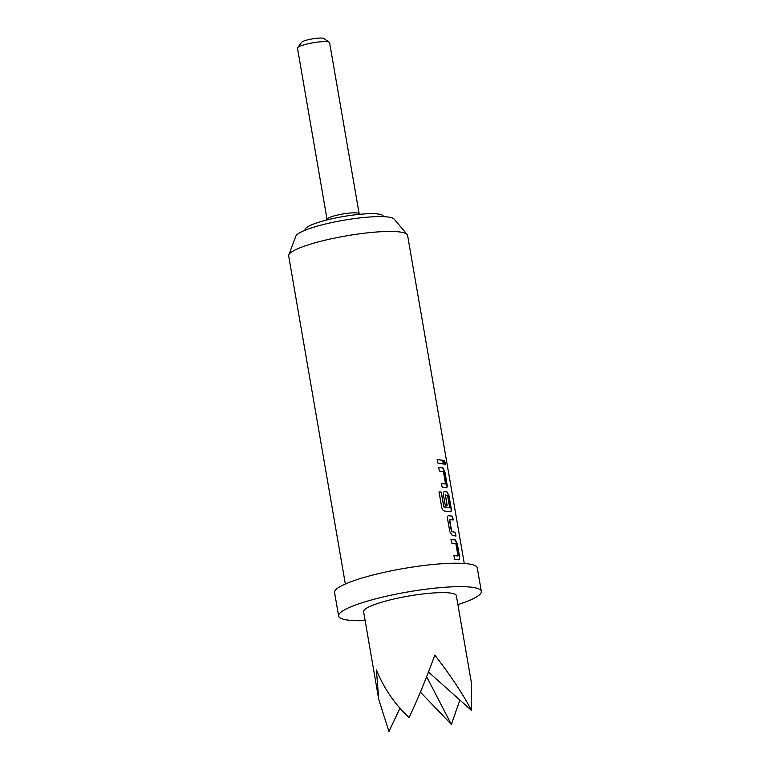 <?xml version="1.0" encoding="UTF-8"?>
<svg xmlns="http://www.w3.org/2000/svg" width="770" height="770" viewBox="0 0 770 770"><rect width="100%" height="100%" fill="white"/><g stroke="black" fill="none" stroke-linecap="round" stroke-linejoin="round"><path stroke-width="1.16" d="M445.281 462.914L445.137 464.945L443.915 462.385L444.155 460.344L445.281 462.914L445.012 464.916M450.912 539.404L455.118 539.991L457.072 543.755L459.315 556.681C459.603 558.731 459.353 559.771 458.545 559.809M453.703 555.526L457.977 555.796L455.917 543.861L451.749 543.043L451.114 539.346L455.339 539.934L457.293 543.707L459.536 556.633C459.825 558.674 459.575 559.723 458.766 559.761L454.541 559.164L453.905 555.468L457.919 556.027M448.583 515.592L452.327 516.295L452.962 519.991M449.68 519.259L451.663 531.435L455.339 532.378L455.975 536.064L452.221 535.362L449.796 531.714L447.562 518.778C447.351 516.709 447.765 515.63 448.794 515.534L452.548 516.246L453.183 519.943L449.391 519.548L451.451 531.493L455.118 532.426L455.753 536.122M444.444 491.578L446.831 491.963L448.775 495.736L451.008 508.662C451.307 510.703 451.056 511.752 450.248 511.79M438.871 491.992L441.143 492.107L443.857 506.987L449.613 507.372L447.553 495.428L445.378 495.072L447.197 505.572L445.243 505.361L443.414 494.763C443.202 492.694 443.616 491.616 444.646 491.52L447.043 491.914L448.997 495.678L451.23 508.614C451.528 510.654 451.268 511.694 450.469 511.742L444.473 511.01C443.164 510.703 442.259 509.519 441.739 507.449L439.054 491.934L441.335 492.049L443.867 506.67L449.555 507.603M445.464 494.85L446.985 505.63M438.467 467.361L442.683 467.958L444.627 471.721L446.86 484.648C447.158 486.688 446.908 487.737 446.1 487.776M441.258 483.493L445.532 483.762L443.472 471.817L439.304 470.999L438.669 467.303L442.894 467.9L444.848 471.664L447.081 484.6C447.38 486.64 447.129 487.68 446.321 487.728L442.096 487.131L441.451 483.435L445.474 483.993M437.11 459.478L442.673 460.393L443.308 464.079M360.052 214.281L358.878 213.483A16.295 2.685 170.2 0 0 344.055 213.781A16.295 2.685 170.2 0 0 327.837 218.391A16.295 2.685 170.2 0 0 327.221 218.95L326.384 220.105M359.138 213.665L329.599 42.658A16.295 2.685 170.2 0 0 329.3 42.254A16.295 2.685 170.2 0 0 314.478 42.552A16.295 2.685 170.2 0 0 298.26 47.153A16.295 2.685 170.2 0 0 297.644 47.721A16.295 2.685 170.2 0 0 297.489 48.202L327.029 219.209M297.644 47.721L301.542 42.35A11.463 1.896 -9.8 0 1 301.984 41.955A11.463 1.896 -9.8 0 1 313.39 38.712A11.463 1.896 -9.8 0 1 323.824 38.5L329.3 42.254M383.855 216.688L382.998 215.667A39.645 6.545 170.2 0 0 379.013 214.147A39.645 6.545 170.2 0 0 336.365 217.833A39.645 6.545 170.2 0 0 305.228 229.104L304.756 230.345M378.753 699.449L376.405 669.948C384.269 688.948 395.164 704.8 409.091 717.515C417.821 699.025 426.397 678.216 434.809 655.068C450.614 675.473 462.857 693.934 471.538 710.45L471.51 683.423L456.35 595.682A47.066 7.767 170.2 0 0 416.541 594.796A47.066 7.767 170.2 0 0 365.827 608.685A47.066 7.767 170.2 0 0 363.604 611.707L378.753 699.449L388.937 731.5L399.957 708.304M345.345 583.997L288.673 255.929A60.339 9.962 -9.8 0 1 288.788 254.928L295.892 236.082A50.079 8.268 -9.8 0 1 335.229 221.847A50.079 8.268 -9.8 0 1 389.1 217.188A50.079 8.268 -9.8 0 1 394.134 219.113L407.147 234.484A60.339 9.962 -9.8 0 1 407.59 235.389L464.262 563.457M288.788 254.928A60.339 9.962 -9.8 0 1 336.172 237.766A60.339 9.962 -9.8 0 1 401.083 232.165A60.339 9.962 -9.8 0 1 407.147 234.484M457.9 604.633A72.409 11.945 170.2 0 0 481.327 591.37L477.275 567.913A72.409 11.945 170.2 0 0 469.459 564.044A72.409 11.945 170.2 0 0 388.215 571.465A72.409 11.945 170.2 0 0 334.575 592.563L338.627 616.019A72.409 11.945 170.2 0 0 346.442 619.879A72.409 11.945 170.2 0 0 365.144 620.649M481.327 591.37A72.409 11.945 170.2 0 0 473.512 587.5A72.409 11.945 170.2 0 0 392.267 594.931A72.409 11.945 170.2 0 0 338.627 616.019M441.037 463.502L437.947 463.117L437.312 459.421L442.894 460.335L443.53 464.031L441.037 463.502M426.638 676.695L451.374 724.445L459.863 700.046M471.538 710.45L428.467 672.018M420.382 692.115L451.374 724.445M444.049 460.412L445.05 462.963"/></g></svg>
